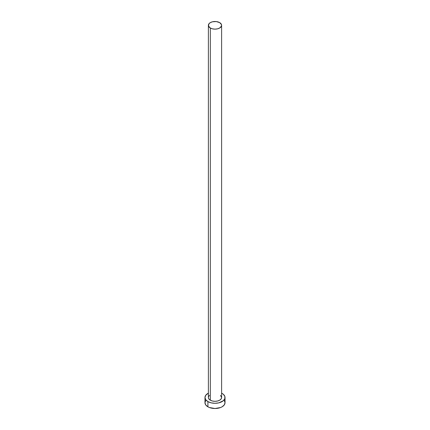 <?xml version="1.0" encoding="UTF-8"?>
<svg xmlns="http://www.w3.org/2000/svg" width="430" height="430" viewBox="0 0 430 430"><rect width="100%" height="100%" fill="white"/><g stroke="black" fill="none" stroke-linecap="round" stroke-linejoin="round"><path stroke-width="0.64" d="M210.324 400.196A6.611 3.816 0 0 0 217.532 401.023A6.611 3.816 0 0 0 221.611 397.497L221.106 398.959L219.676 400.196L217.532 401.023L215 401.314L212.468 401.023L210.324 400.196L208.894 398.959L208.389 397.497A6.611 3.816 0 0 0 210.324 400.196L210.324 28.014L210.324 400.196M219.676 22.618A6.611 3.816 180 0 1 221.611 25.316A6.611 3.816 180 0 1 217.532 28.842A6.611 3.816 180 0 1 210.324 28.014A6.611 3.816 180 0 1 208.389 25.316A6.611 3.816 180 0 1 212.468 21.79A6.611 3.816 180 0 1 219.676 22.618L216.29 21.575L212.468 21.79L210.324 22.618L208.894 23.854L208.518 26.058L210.324 28.014L212.468 28.842L215 29.133L217.532 28.842L219.676 28.014L221.482 26.058L221.482 24.569L219.676 22.618M205.733 400.497L204.97 402.711A10.03 5.789 0 0 0 207.91 406.807L207.91 401.593L211.162 402.851L215 403.292L218.838 402.851L223.337 400.717L224.836 398.631L224.836 396.369L223.337 394.283L221.611 393.144A10.03 5.789 180 0 1 222.09 393.407A10.03 5.789 180 0 1 225.03 397.497A10.03 5.789 180 0 1 218.838 402.851A10.03 5.789 180 0 1 207.91 401.593L207.91 406.807A10.03 5.789 0 0 0 218.838 408.059A10.03 5.789 0 0 0 225.03 402.711L224.267 400.497M207.91 401.593A10.03 5.789 180 0 1 204.97 397.497A10.03 5.789 180 0 1 208.389 393.144L205.733 395.283L204.97 397.497L205.733 399.717L207.91 401.593M208.518 396.756L209.507 395.38M220.493 395.38L221.611 397.497L221.611 25.316M204.97 397.497L204.97 402.711L205.733 404.926L207.91 406.807L209.426 407.522L215 408.5L220.574 407.522L222.09 406.807L224.267 404.926L225.03 402.711L225.03 397.497M208.389 397.497L208.389 25.316"/></g></svg>
